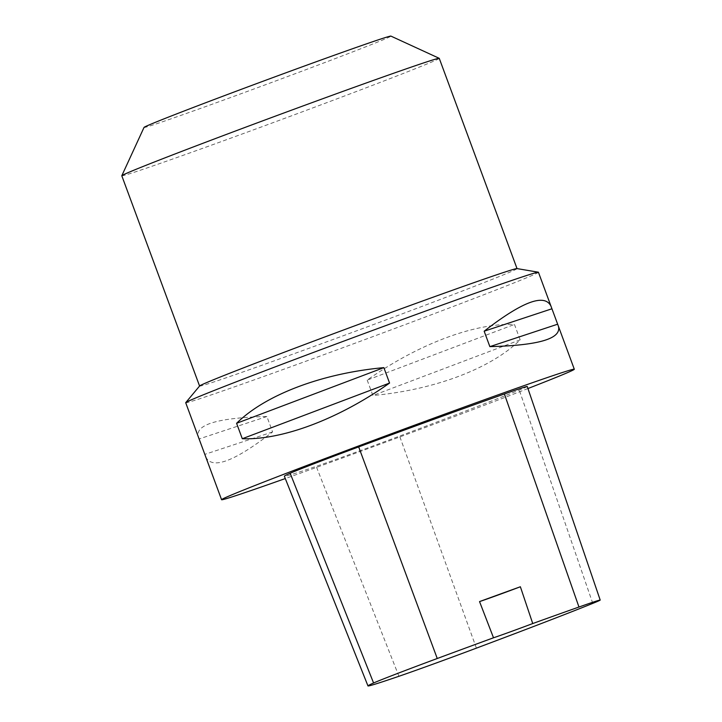 <?xml version="1.0" encoding="UTF-8"?>
<svg xmlns="http://www.w3.org/2000/svg" width="722" height="722" viewBox="0 0 722 722"><rect width="100%" height="100%" fill="white"/><g stroke="black" fill="none" stroke-linecap="round" stroke-linejoin="round"><path stroke-width="0.54" stroke-dasharray="3.61 2.71" d="M185.707 402.723A188.045 2.951 159.7 0 0 331.389 351.93A188.045 2.951 159.7 0 0 527.412 277.438A188.045 2.951 159.7 0 0 538.432 272.248M527.935 388.535A188.045 2.951 -20.3 0 1 285.28 478.56M205.734 456.882C212.069 469.95 234.352 461.638 272.591 431.946L266.878 416.513C218.107 417.722 195.247 424.464 198.288 436.747M367.182 380.088L372.895 395.521C434.68 389.835 491.258 368.455 520.165 339.854L514.452 324.422C474.408 322.905 417.839 344.295 367.182 380.088L514.452 324.422M527.24 386.487A79.916 1.254 -20.3 0 1 519.253 390.051A206.844 3.249 -20.3 0 1 399.6 436.07A79.916 1.254 -20.3 0 1 316.209 466.358A206.844 3.249 -20.3 0 1 284.369 476.258M520.165 339.854L372.895 395.521M272.591 431.946L205.057 454.291M266.878 416.513L199.353 438.859M199.624 385.972A169.237 2.662 159.7 0 0 199.588 386.062A169.237 2.662 159.7 0 0 359.24 329.846A169.237 2.662 159.7 0 0 517.042 268.629A169.237 2.662 159.7 0 0 516.961 268.584M144.03 127.424A131.63 2.067 159.7 0 0 268.205 83.734A131.63 2.067 159.7 0 0 390.909 36.1M121.801 175.78A169.237 2.662 159.7 0 0 281.454 119.554A169.237 2.662 159.7 0 0 439.256 58.347M592.78 603.375L519.253 390.051M476.403 648.139L399.6 436.07M398.932 676.279L316.209 466.358"/><path stroke-width="1.08" d="M551.012 306.263L558.467 326.407C561.508 338.681 538.648 345.423 489.868 346.632L484.164 331.199C522.403 301.507 544.686 293.195 551.012 306.263L538.432 272.248A188.045 2.951 159.7 0 0 538.341 272.194A188.045 2.951 159.7 0 0 390.367 323.916A188.045 2.951 159.7 0 0 196.727 397.533A188.045 2.951 159.7 0 0 185.744 402.623A188.045 2.951 159.7 0 0 185.707 402.723L221.582 499.714A188.045 2.951 -20.3 0 1 396.919 431.702A188.045 2.951 -20.3 0 1 574.306 369.24A188.045 2.951 -20.3 0 1 563.286 374.429A188.045 2.951 -20.3 0 1 527.935 388.535M285.28 478.56A188.045 2.951 -20.3 0 1 221.582 499.714M383.86 367.633L389.564 383.057C338.916 418.859 282.347 440.24 242.294 438.723L236.59 423.3C265.497 394.69 322.066 373.31 383.86 367.633L236.59 423.3M520.372 586.76L532.737 623.546A201.176 3.159 -20.3 0 1 578.972 607.031A74.249 1.164 -20.3 0 1 600.199 600.072A74.249 1.164 -20.3 0 1 592.78 603.375A201.176 3.159 -20.3 0 1 476.403 648.139A74.249 1.164 -20.3 0 1 398.932 676.279A201.176 3.159 -20.3 0 1 367.958 685.9A201.176 3.159 -20.3 0 1 373.581 682.985A74.249 1.164 -20.3 0 1 437.252 658.5A201.176 3.159 -20.3 0 1 493.514 637.788L479.543 601.588A32.905 0.514 159.7 0 0 520.372 586.76A202.151 3.177 159.7 0 0 479.543 601.588M367.958 685.9L284.369 476.258A206.844 3.249 -20.3 0 1 290.154 473.253A79.916 1.254 -20.3 0 1 358.681 446.9A206.844 3.249 -20.3 0 1 504.389 393.986A79.916 1.254 -20.3 0 1 527.24 386.487L600.199 600.072M532.737 623.546A32.905 0.514 -20.3 0 1 493.514 637.788M489.868 346.632L557.402 324.286M484.164 331.199L551.689 308.863M242.294 438.723L389.564 383.057M538.341 272.194L516.961 268.584A169.237 2.662 159.7 0 0 383.788 315.135A169.237 2.662 159.7 0 0 209.515 381.387A169.237 2.662 159.7 0 0 199.624 385.972L185.744 402.623M517.033 268.602L439.256 58.347A169.237 2.662 159.7 0 0 439.22 58.311L390.909 36.1A131.63 2.067 159.7 0 0 288.006 72.029A131.63 2.067 159.7 0 0 151.746 123.823A131.63 2.067 159.7 0 0 144.03 127.424L121.81 175.726A169.237 2.662 159.7 0 0 121.801 175.78L199.579 386.026M439.22 58.311A169.237 2.662 159.7 0 0 306.913 104.509A169.237 2.662 159.7 0 0 131.72 171.105A169.237 2.662 159.7 0 0 121.81 175.726M373.581 682.985L290.154 473.253M437.252 658.5L358.681 446.9M578.972 607.031L504.389 393.986M574.306 369.24L558.467 326.407"/></g></svg>
